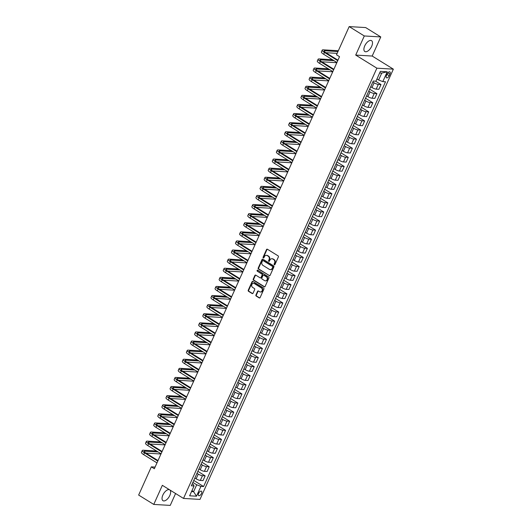 <?xml version="1.0" encoding="UTF-8"?>
<svg xmlns="http://www.w3.org/2000/svg" width="532" height="532" viewBox="0 0 532 532"><rect width="100%" height="100%" fill="white"/><g stroke="black" fill="none" stroke-linecap="round" stroke-linejoin="round"><path stroke-width="0.8" d="M274.319 264.776A0.565 0.472 -86.6 0 0 274.964 264.537L278.376 256.943A0.805 0.672 -86.6 0 0 278.103 255.859L267.416 249.242A0.805 0.672 -86.6 0 0 266.505 249.588L263.094 257.182A0.565 0.472 -86.6 0 0 263.925 257.694L264.364 256.717A2.574 2.155 -86.6 0 1 266.412 255.32A2.574 2.155 -86.6 0 1 267.29 255.606L268.181 256.158A2.574 2.155 -86.6 0 1 269.052 259.616L268.613 260.6A0.565 0.472 -86.6 0 0 269.445 261.119L269.884 260.135A2.574 2.155 -86.6 0 1 271.932 258.745A2.574 2.155 -86.6 0 1 272.81 259.024L273.701 259.576A2.574 2.155 -86.6 0 1 274.572 263.041L274.133 264.018A0.565 0.472 -86.6 0 0 274.319 264.776M169.422 489.699A6.391 3.172 121.8 0 0 162.865 495.066A6.391 3.172 121.8 0 0 162.972 500.698A6.391 3.172 121.8 0 0 169.814 495.472A6.391 3.172 121.8 0 0 169.947 490.025M371.675 46.304A6.391 3.172 121.8 0 0 371.569 40.665A6.391 3.172 121.8 0 0 364.733 45.892A6.391 3.172 121.8 0 0 364.839 51.531A6.391 3.172 121.8 0 0 371.675 46.304M201.495 493.51A2.62 1.303 121.8 0 0 201.455 491.202A2.62 1.303 121.8 0 0 198.649 493.344A2.62 1.303 121.8 0 0 198.689 495.658A2.62 1.303 121.8 0 0 201.495 493.51M255.932 294.974A0.805 0.672 -86.6 0 0 256.205 296.058L259.204 297.913A0.805 0.672 -86.6 0 0 260.115 297.568L263.905 289.135A0.805 0.672 -86.6 0 0 263.633 288.051L252.953 281.435A0.805 0.672 -86.6 0 0 252.035 281.78L248.245 290.213A0.805 0.672 -86.6 0 0 248.517 291.297L252.141 293.538A0.805 0.672 -86.6 0 0 253.052 293.192L254.675 289.581A0.805 0.672 -86.6 0 0 254.402 288.504L252.607 287.386A2.148 1.802 -86.6 0 1 251.736 284.919A2.148 1.802 -86.6 0 1 253.591 283.33A2.148 1.802 -86.6 0 1 254.323 283.563L261.358 287.925A2.148 1.802 -86.6 0 1 262.236 290.392A2.148 1.802 -86.6 0 1 260.374 291.982A2.148 1.802 -86.6 0 1 259.643 291.742L258.466 291.017A0.805 0.672 -86.6 0 0 257.555 291.363L255.932 294.974L256.377 295.001A0.805 0.672 -86.6 0 0 256.65 296.085L259.649 297.94A0.805 0.672 -86.6 0 0 259.702 297.967M162.353 485.317L153.761 504.429L138.646 495.066L151.327 466.857L154.346 468.725L339.529 56.685L336.503 54.809L349.185 26.6L364.3 35.963L355.709 55.075L376.875 68.182L183.513 498.431L162.353 485.317M269.192 275.689A0.805 0.672 -86.6 0 0 270.103 275.343L273.894 266.911A0.805 0.672 -86.6 0 0 273.621 265.827L262.941 259.21A0.805 0.672 -86.6 0 0 262.023 259.556L258.233 267.988A0.805 0.672 -86.6 0 0 258.505 269.072L269.638 275.716A0.805 0.672 -86.6 0 0 269.691 275.749M268.899 278.023L265.109 286.455A0.805 0.672 -86.6 0 1 264.198 286.801L253.511 280.184A0.805 0.672 -86.6 0 1 253.239 279.101L254.861 275.49A0.805 0.672 -86.6 0 1 255.779 275.144L260.108 277.83A0.805 0.672 -86.6 0 0 261.026 277.485L262.096 275.091A0.805 0.672 -86.6 0 0 261.824 274.007L257.315 271.214A0.565 0.472 -86.6 0 1 257.767 270.209L268.627 276.939A0.805 0.672 -86.6 0 1 268.899 278.023M387.176 73.948L386.458 75.551A2.54 1.257 121.8 0 0 386.498 77.792A2.54 1.257 121.8 0 0 389.218 75.71L389.936 74.114A2.54 1.257 121.8 0 0 389.896 71.873A2.54 1.257 121.8 0 0 387.176 73.948M376.875 68.182L393.354 69.153L199.992 499.402L183.513 498.431M387.236 71.787L382.814 81.615L378.618 80.006L381.723 73.097L387.236 71.787L380.373 71.381L375.958 81.21L373.264 81.05L191.354 485.816L194.047 485.975L193.415 484.579L192.238 483.854M193.768 480.443L203.603 486.534L385.514 81.768L382.814 81.615M203.603 486.534L200.91 486.381L196.494 496.203L189.631 495.804L194.047 485.975M355.709 55.075L372.187 56.046L380.779 36.934L364.3 35.963M380.779 36.934L365.664 27.571L349.185 26.6M153.761 504.429L170.24 505.4L175.58 493.516M372.187 56.046L393.354 69.153M155.091 467.076L151.327 466.857M381.723 73.097L379.662 72.97M378.618 80.006L376.962 78.982M191.946 490.664L193.601 491.688L196.707 484.772L192.89 482.404M197.857 471.345L205.153 475.861L203.025 480.596L200.331 480.436A3.278 0.738 -155.8 0 1 196.135 478.833L194.865 478.049M205.153 475.861L202.459 475.708A3.278 0.738 -155.8 0 1 198.256 474.098L196.98 473.307M201.947 462.242L209.242 466.764L207.114 471.498L204.421 471.339A3.278 0.738 -155.8 0 1 200.225 469.736L198.955 468.951M209.242 466.764L206.549 466.604A3.278 0.738 -155.8 0 1 202.346 465.001L201.069 464.21M206.037 453.144L213.332 457.666L211.204 462.394L208.511 462.235A3.278 0.738 -155.8 0 1 204.315 460.632L203.044 459.848M213.332 457.666L210.639 457.507A3.278 0.738 -155.8 0 1 206.436 455.904L205.159 455.106M210.127 444.047L217.422 448.562L215.294 453.297L212.601 453.138A3.278 0.738 -155.8 0 1 208.398 451.535L207.134 450.75M217.422 448.562L214.728 448.403A3.278 0.738 -155.8 0 1 210.526 446.8L209.249 446.009M214.216 434.943L221.512 439.465L219.383 444.193L216.69 444.034A3.278 0.738 -155.8 0 1 212.487 442.431L211.224 441.646M221.512 439.465L218.818 439.306A3.278 0.738 -155.8 0 1 214.615 437.703L213.339 436.905M218.306 425.846L225.601 430.361L223.473 435.096L220.78 434.937A3.278 0.738 -155.8 0 1 216.577 433.334L215.314 432.549M225.601 430.361L222.908 430.202A3.278 0.738 -155.8 0 1 218.705 428.599L217.428 427.808M222.396 416.742L229.691 421.264L227.563 425.992L224.87 425.839A3.278 0.738 -155.8 0 1 220.667 424.237L219.403 423.452M229.691 421.264L226.998 421.105A3.278 0.738 -155.8 0 1 222.795 419.502L221.512 418.711M226.486 407.645L233.781 412.167L231.653 416.895L228.96 416.736A3.278 0.738 -155.8 0 1 224.757 415.133L223.493 414.348M233.781 412.167L231.088 412.007A3.278 0.738 -155.8 0 1 226.885 410.405L225.601 409.607M230.575 398.548L237.87 403.063L235.743 407.798L233.049 407.638A3.278 0.738 -155.8 0 1 228.846 406.036L227.583 405.251M237.87 403.063L235.177 402.904A3.278 0.738 -155.8 0 1 230.974 401.301L229.691 400.51M234.665 389.444L241.96 393.966L239.832 398.694L237.139 398.534A3.278 0.738 -155.8 0 1 232.936 396.932L231.673 396.147M241.96 393.966L239.267 393.806A3.278 0.738 -155.8 0 1 235.064 392.204L233.781 391.406M238.755 380.347L246.05 384.862L243.922 389.597L241.229 389.437A3.278 0.738 -155.8 0 1 237.026 387.835L235.762 387.05M246.05 384.862L243.357 384.703A3.278 0.738 -155.8 0 1 239.154 383.1L237.87 382.308M242.845 371.243L250.14 375.765L248.012 380.493L245.319 380.34A3.278 0.738 -155.8 0 1 241.116 378.731L239.852 377.946M250.14 375.765L247.447 375.605A3.278 0.738 -155.8 0 1 243.244 374.003L241.96 373.205M246.934 362.146L254.23 366.661L252.102 371.396L249.408 371.236A3.278 0.738 -155.8 0 1 245.205 369.634L243.942 368.849M254.23 366.661L251.536 366.508A3.278 0.738 -155.8 0 1 247.333 364.899L246.05 364.107M251.024 353.042L258.319 357.564L256.191 362.299L253.498 362.139A3.278 0.738 -155.8 0 1 249.295 360.536L248.032 359.752M258.319 357.564L255.626 357.404A3.278 0.738 -155.8 0 1 251.423 355.802L250.14 355.01M255.114 343.945L262.409 348.467L260.281 353.195L257.588 353.035A3.278 0.738 -155.8 0 1 253.385 351.433L252.121 350.648M262.409 348.467L259.716 348.307A3.278 0.738 -155.8 0 1 255.513 346.704L254.23 345.906M259.204 334.847L266.499 339.363L264.371 344.098L261.678 343.938A3.278 0.738 -155.8 0 1 257.475 342.335L256.211 341.551M266.499 339.363L263.805 339.203A3.278 0.738 -155.8 0 1 259.603 337.601L258.319 336.809M263.293 325.744L270.589 330.266L268.461 334.994L265.767 334.841A3.278 0.738 -155.8 0 1 261.564 333.232L260.301 332.447M270.589 330.266L267.895 330.106A3.278 0.738 -155.8 0 1 263.692 328.503L262.409 327.705M267.383 316.646L274.678 321.162L272.55 325.897L269.857 325.737A3.278 0.738 -155.8 0 1 265.654 324.134L264.391 323.35M274.678 321.162L271.985 321.009A3.278 0.738 -155.8 0 1 267.782 319.4L266.499 318.608M271.473 307.543L278.768 312.065L276.64 316.799L273.947 316.64A3.278 0.738 -155.8 0 1 269.744 315.037L268.48 314.252M278.768 312.065L276.075 311.905A3.278 0.738 -155.8 0 1 271.872 310.302L270.589 309.511M275.563 298.445L282.858 302.967L280.73 307.695L278.037 307.536A3.278 0.738 -155.8 0 1 273.834 305.933L272.57 305.149M282.858 302.967L280.165 302.808A3.278 0.738 -155.8 0 1 275.962 301.205L274.678 300.407M279.652 289.348L286.947 293.863L284.82 298.598L282.126 298.439A3.278 0.738 -155.8 0 1 277.923 296.836L276.66 296.051M286.947 293.863L284.254 293.704A3.278 0.738 -155.8 0 1 280.051 292.101L278.768 291.31M283.742 280.244L291.037 284.766L288.909 289.494L286.216 289.335A3.278 0.738 -155.8 0 1 282.013 287.732L280.75 286.947M291.037 284.766L288.344 284.607A3.278 0.738 -155.8 0 1 284.141 283.004L282.858 282.206M287.832 271.147L295.127 275.662L292.999 280.397L290.306 280.238A3.278 0.738 -155.8 0 1 286.103 278.635L284.839 277.85M295.127 275.662L292.434 275.503A3.278 0.738 -155.8 0 1 288.231 273.9L286.947 273.109M291.922 262.043L299.217 266.565L297.089 271.3L294.396 271.14A3.278 0.738 -155.8 0 1 290.193 269.538L288.929 268.753M299.217 266.565L296.524 266.406A3.278 0.738 -155.8 0 1 292.321 264.803L291.037 264.012M296.011 252.946L303.307 257.468L301.178 262.196L298.485 262.037A3.278 0.738 -155.8 0 1 294.282 260.434L293.019 259.649M303.307 257.468L300.613 257.308A3.278 0.738 -155.8 0 1 296.41 255.706L295.127 254.908M300.101 243.849L307.396 248.364L305.268 253.099L302.575 252.939A3.278 0.738 -155.8 0 1 298.372 251.337L297.109 250.552M307.396 248.364L304.703 248.205A3.278 0.738 -155.8 0 1 300.5 246.602L299.217 245.811M304.191 234.745L311.486 239.267L309.358 243.995L306.665 243.836A3.278 0.738 -155.8 0 1 302.462 242.233L301.198 241.448M311.486 239.267L308.793 239.107A3.278 0.738 -155.8 0 1 304.59 237.505L303.307 236.707M308.281 225.648L315.576 230.163L313.448 234.898L310.755 234.738A3.278 0.738 -155.8 0 1 306.552 233.136L305.288 232.351M315.576 230.163L312.882 230.004A3.278 0.738 -155.8 0 1 308.68 228.401L307.396 227.61M312.37 216.544L319.666 221.066L317.538 225.794L314.844 225.641A3.278 0.738 -155.8 0 1 310.641 224.032L309.378 223.247M319.666 221.066L316.972 220.906A3.278 0.738 -155.8 0 1 312.769 219.304L311.486 218.506M316.46 207.447L323.755 211.962L321.627 216.697L318.934 216.537A3.278 0.738 -155.8 0 1 314.731 214.935L313.468 214.15M323.755 211.962L321.062 211.809A3.278 0.738 -155.8 0 1 316.859 210.2L315.576 209.409M320.55 198.35L327.845 202.865L325.717 207.6L323.024 207.44A3.278 0.738 -155.8 0 1 318.821 205.837L317.557 205.053M327.845 202.865L325.152 202.705A3.278 0.738 -155.8 0 1 320.949 201.103L319.666 200.311M324.64 189.246L331.935 193.768L329.807 198.496L327.113 198.336A3.278 0.738 -155.8 0 1 322.911 196.734L321.647 195.949M331.935 193.768L329.242 193.608A3.278 0.738 -155.8 0 1 325.039 192.005L323.755 191.207M328.729 180.148L336.025 184.664L333.897 189.399L331.203 189.239A3.278 0.738 -155.8 0 1 327 187.636L325.737 186.852M336.025 184.664L333.331 184.504A3.278 0.738 -155.8 0 1 329.128 182.902L327.845 182.11M332.819 171.045L340.114 175.567L337.986 180.295L335.293 180.142A3.278 0.738 -155.8 0 1 331.09 178.533L329.827 177.748M340.114 175.567L337.421 175.407A3.278 0.738 -155.8 0 1 333.218 173.804L331.935 173.006M336.909 161.947L344.204 166.463L342.076 171.198L339.383 171.038A3.278 0.738 -155.8 0 1 335.18 169.435L333.916 168.651M344.204 166.463L341.511 166.31A3.278 0.738 -155.8 0 1 337.308 164.701L336.025 163.909M340.999 152.844L348.294 157.366L346.166 162.1L343.473 161.941A3.278 0.738 -155.8 0 1 339.27 160.338L338.006 159.553M348.294 157.366L345.594 157.206A3.278 0.738 -155.8 0 1 341.398 155.603L340.114 154.812M345.088 143.746L352.384 148.268L350.256 152.997L347.562 152.837A3.278 0.738 -155.8 0 1 343.359 151.234L342.096 150.45M352.384 148.268L349.684 148.109A3.278 0.738 -155.8 0 1 345.487 146.506L344.204 145.708M349.178 134.649L356.473 139.165L354.345 143.899L351.652 143.74A3.278 0.738 -155.8 0 1 347.449 142.137L346.186 141.352M356.473 139.165L353.773 139.005A3.278 0.738 -155.8 0 1 349.577 137.402L348.294 136.611M353.268 125.545L360.563 130.067L358.435 134.796L355.742 134.636A3.278 0.738 -155.8 0 1 351.539 133.033L350.275 132.249M360.563 130.067L357.863 129.908A3.278 0.738 -155.8 0 1 353.667 128.305L352.384 127.507M357.358 116.448L364.653 120.964L362.525 125.698L359.832 125.539A3.278 0.738 -155.8 0 1 355.629 123.936L354.365 123.151M364.653 120.964L361.953 120.804A3.278 0.738 -155.8 0 1 357.757 119.201L356.473 118.41M361.447 107.344L368.743 111.866L366.614 116.601L363.921 116.442A3.278 0.738 -155.8 0 1 359.718 114.839L358.455 114.054M368.743 111.866L366.043 111.707A3.278 0.738 -155.8 0 1 361.846 110.104L360.563 109.313M365.537 98.247L372.832 102.769L370.704 107.497L368.011 107.338A3.278 0.738 -155.8 0 1 363.808 105.735L362.545 104.95M372.832 102.769L370.132 102.61A3.278 0.738 -155.8 0 1 365.936 101.007L364.653 100.209M369.627 89.15L376.922 93.665L374.794 98.4L372.101 98.24A3.278 0.738 -155.8 0 1 367.898 96.638L366.634 95.853M376.922 93.665L374.222 93.506A3.278 0.738 -155.8 0 1 370.026 91.903L368.743 91.112M375.552 81.183L381.012 84.568L378.884 89.296L376.191 89.137A3.278 0.738 -155.8 0 1 371.988 87.534L370.724 86.749M381.012 84.568L378.312 84.408A3.278 0.738 -155.8 0 1 374.116 82.806L372.832 82.008M191.533 491.568L193.601 491.688L196.494 496.203M372.028 83.85L369.9 88.578A3.278 0.738 -155.8 0 1 369.853 88.645M367.938 92.947L365.81 97.682A3.278 0.738 -155.8 0 1 365.763 97.742M363.848 102.051L361.72 106.779A3.278 0.738 -155.8 0 1 361.674 106.846M359.758 111.148L357.63 115.883A3.278 0.738 -155.8 0 1 357.584 115.943M355.669 120.245L353.541 124.98A3.278 0.738 -155.8 0 1 353.494 125.04M351.579 129.349L349.451 134.077A3.278 0.738 -155.8 0 1 349.404 134.144M347.489 138.446L345.361 143.181A3.278 0.738 -155.8 0 1 345.315 143.241M343.399 147.55L341.271 152.278A3.278 0.738 -155.8 0 1 341.225 152.345M339.31 156.647L337.182 161.382A3.278 0.738 -155.8 0 1 337.135 161.442M335.22 165.745L333.092 170.479A3.278 0.738 -155.8 0 1 333.045 170.539M331.13 174.848L329.002 179.577A3.278 0.738 -155.8 0 1 328.956 179.643M327.04 183.946L324.912 188.68A3.278 0.738 -155.8 0 1 324.866 188.74M322.951 193.05L320.823 197.778A3.278 0.738 -155.8 0 1 320.776 197.844M318.861 202.147L316.733 206.882A3.278 0.738 -155.8 0 1 316.686 206.941M314.771 211.244L312.643 215.979A3.278 0.738 -155.8 0 1 312.597 216.039M310.681 220.348L308.553 225.076A3.278 0.738 -155.8 0 1 308.507 225.142M306.592 229.445L304.464 234.18A3.278 0.738 -155.8 0 1 304.417 234.24M302.502 238.549L300.374 243.277A3.278 0.738 -155.8 0 1 300.327 243.343M298.412 247.646L296.284 252.381A3.278 0.738 -155.8 0 1 296.238 252.441M294.322 256.75L292.194 261.478A3.278 0.738 -155.8 0 1 292.148 261.545M290.233 265.847L288.105 270.582A3.278 0.738 -155.8 0 1 288.058 270.642M286.143 274.944L284.015 279.679A3.278 0.738 -155.8 0 1 283.968 279.739M282.053 284.048L279.925 288.776A3.278 0.738 -155.8 0 1 279.879 288.843M277.963 293.145L275.835 297.88A3.278 0.738 -155.8 0 1 275.789 297.94M273.874 302.249L271.746 306.977A3.278 0.738 -155.8 0 1 271.699 307.044M269.784 311.346L267.656 316.081A3.278 0.738 -155.8 0 1 267.609 316.141M265.694 320.444L263.566 325.178A3.278 0.738 -155.8 0 1 263.52 325.238M261.604 329.547L259.476 334.276A3.278 0.738 -155.8 0 1 259.43 334.342M257.515 338.645L255.387 343.379A3.278 0.738 -155.8 0 1 255.34 343.439M253.425 347.748L251.297 352.477A3.278 0.738 -155.8 0 1 251.25 352.543M249.335 356.846L247.207 361.58A3.278 0.738 -155.8 0 1 247.161 361.64M245.245 365.943L243.117 370.678A3.278 0.738 -155.8 0 1 243.071 370.738M241.156 375.047L239.028 379.775A3.278 0.738 -155.8 0 1 238.981 379.841M237.066 384.144L234.938 388.879A3.278 0.738 -155.8 0 1 234.891 388.939M232.976 393.248L230.848 397.976A3.278 0.738 -155.8 0 1 230.802 398.042M228.886 402.345L226.758 407.08A3.278 0.738 -155.8 0 1 226.712 407.14M224.797 411.449L222.669 416.177A3.278 0.738 -155.8 0 1 222.622 416.243M220.707 420.546L218.579 425.281A3.278 0.738 -155.8 0 1 218.532 425.341M216.617 429.643L214.489 434.378A3.278 0.738 -155.8 0 1 214.443 434.438M212.527 438.747L210.399 443.475A3.278 0.738 -155.8 0 1 210.353 443.542M208.438 447.844L206.31 452.579A3.278 0.738 -155.8 0 1 206.263 452.639M204.348 456.948L202.22 461.676A3.278 0.738 -155.8 0 1 202.173 461.743M200.258 466.045L198.13 470.78A3.278 0.738 -155.8 0 1 198.084 470.84M196.168 475.143L194.04 479.877A3.278 0.738 -155.8 0 1 193.994 479.937M196.707 484.772L200.91 486.381M274.738 264.79A0.565 0.472 -86.6 0 1 274.579 264.045L275.017 263.067A2.574 2.155 -86.6 0 0 274.146 259.603L273.701 259.576M272.158 258.771A2.574 2.155 -86.6 0 1 272.377 258.765A2.574 2.155 -86.6 0 1 273.255 259.051L274.146 259.603M266.638 255.347A2.574 2.155 -86.6 0 1 266.858 255.347A2.574 2.155 -86.6 0 1 267.736 255.633L268.627 256.185A2.574 2.155 -86.6 0 1 269.498 259.643L269.059 260.627A0.565 0.472 -86.6 0 0 269.219 261.365M267.363 249.215A0.805 0.672 -86.6 0 0 266.951 249.614L263.54 257.209A0.565 0.472 -86.6 0 0 263.699 257.947M262.881 259.184A0.805 0.672 -86.6 0 0 262.469 259.583L258.678 268.015A0.805 0.672 -86.6 0 0 258.951 269.099L269.638 275.716M272.71 267.184A0.565 0.472 -86.6 0 0 272.517 266.426L263.141 260.613A0.565 0.472 -86.6 0 0 262.502 260.86L262.037 261.897A2.574 2.155 -86.6 0 0 262.908 265.355L269.318 269.332A2.574 2.155 -86.6 0 0 270.196 269.611A2.574 2.155 -86.6 0 0 272.244 268.221L272.71 267.184L273.155 267.21A0.565 0.472 -86.6 0 0 272.963 266.452L272.517 266.426M263.2 260.62A0.565 0.472 -86.6 0 1 263.586 260.64L272.963 266.452M270.416 269.611A2.574 2.155 -86.6 0 0 270.635 269.638A2.574 2.155 -86.6 0 0 272.69 268.248L272.244 268.221M273.155 267.21L272.69 268.248M255.726 275.117A0.805 0.672 -86.6 0 0 255.307 275.516L253.684 279.127A0.805 0.672 -86.6 0 0 253.957 280.211L264.643 286.828A0.805 0.672 -86.6 0 0 264.697 286.861M260.607 277.884A0.805 0.672 -86.6 0 0 261.471 277.511L262.542 275.117A0.805 0.672 -86.6 0 0 262.269 274.033L257.315 271.214M257.794 270.229A0.565 0.472 -86.6 0 0 257.761 271.24M264.603 280.617A2.148 1.802 -86.6 0 0 265.335 280.849A2.148 1.802 -86.6 0 0 267.197 279.26A2.148 1.802 -86.6 0 0 266.326 276.793L263.845 275.257A0.805 0.672 -86.6 0 0 262.928 275.603L261.857 277.997A0.805 0.672 -86.6 0 0 262.13 279.081L264.603 280.617M265.561 280.849A2.148 1.802 -86.6 0 0 265.781 280.876A2.148 1.802 -86.6 0 0 267.643 279.287A2.148 1.802 -86.6 0 0 266.771 276.82L266.326 276.793M263.792 275.23A0.805 0.672 -86.6 0 1 264.291 275.283L266.771 276.82M258.412 290.991A0.805 0.672 -86.6 0 0 258 291.39L256.377 295.001M260.594 291.975A2.148 1.802 -86.6 0 0 260.82 292.008A2.148 1.802 -86.6 0 0 262.675 290.419A2.148 1.802 -86.6 0 0 261.804 287.952L261.358 287.925M253.817 283.357A2.148 1.802 -86.6 0 1 254.037 283.357A2.148 1.802 -86.6 0 1 254.768 283.589L261.804 287.952M252.9 281.401A0.805 0.672 -86.6 0 0 252.481 281.807L248.69 290.239A0.805 0.672 -86.6 0 0 248.963 291.323L252.587 293.564A0.805 0.672 -86.6 0 0 252.64 293.598M338.339 50.726L323.276 49.835A6.145 1.383 24.2 0 0 322.206 50.128A6.145 1.383 24.2 0 0 324.473 52.449L337.74 60.668M322.206 50.128L321.388 51.95A6.145 1.383 24.2 0 0 323.656 54.271L336.922 62.49M337.96 60.183L325.584 52.515A4.096 0.924 -155.8 0 1 324.074 50.966A4.096 0.924 -155.8 0 1 324.786 50.773L337.973 51.551M325.897 52.708L337.155 53.373M332.447 59.717L319.187 58.939A6.145 1.383 24.2 0 0 318.116 59.232A6.145 1.383 24.2 0 0 320.384 61.552L333.65 69.772M318.116 59.232L317.298 61.047A6.145 1.383 24.2 0 0 319.566 63.368L332.833 71.587M333.87 69.28L321.494 61.619A4.096 0.924 -155.8 0 1 319.985 60.069A4.096 0.924 -155.8 0 1 320.696 59.877L333.956 60.655M321.807 61.805L336.829 62.69M328.357 68.821L315.097 68.036A6.145 1.383 24.2 0 0 314.026 68.329A6.145 1.383 24.2 0 0 316.294 70.65L329.561 78.869M314.026 68.329L313.208 70.151A6.145 1.383 24.2 0 0 315.476 72.472L328.743 80.691M329.78 78.384L317.405 70.716A4.096 0.924 -155.8 0 1 315.895 69.167A4.096 0.924 -155.8 0 1 316.607 68.974L329.867 69.752M317.717 70.909L332.739 71.793M324.267 77.918L311.007 77.14A6.145 1.383 24.2 0 0 309.937 77.426A6.145 1.383 24.2 0 0 312.204 79.747L325.471 87.966M309.937 77.426L309.119 79.248A6.145 1.383 24.2 0 0 311.386 81.569L324.653 89.788M325.69 87.481L313.315 79.813A4.096 0.924 -155.8 0 1 311.805 78.271A4.096 0.924 -155.8 0 1 312.517 78.071L325.777 78.856M313.627 80.006L328.65 80.891M320.178 87.015L306.917 86.237A6.145 1.383 24.2 0 0 305.847 86.53A6.145 1.383 24.2 0 0 308.114 88.851L321.381 97.07M305.847 86.53L305.029 88.345A6.145 1.383 24.2 0 0 307.297 90.673L320.563 98.885M321.601 96.578L309.225 88.917A4.096 0.924 -155.8 0 1 307.715 87.368A4.096 0.924 -155.8 0 1 308.427 87.175L321.687 87.953M309.538 89.11L324.56 89.994M316.088 96.119L302.828 95.334A6.145 1.383 24.2 0 0 301.757 95.627A6.145 1.383 24.2 0 0 304.025 97.948L317.291 106.167M301.757 95.627L300.939 97.449A6.145 1.383 24.2 0 0 303.207 99.77L316.474 107.989M317.511 105.682L305.135 98.014A4.096 0.924 -155.8 0 1 303.626 96.465A4.096 0.924 -155.8 0 1 304.337 96.272L317.597 97.057M305.448 98.207L320.47 99.092M311.998 105.216L298.738 104.438A6.145 1.383 24.2 0 0 297.667 104.731A6.145 1.383 24.2 0 0 299.935 107.052L313.202 115.271M297.667 104.731L296.849 106.546A6.145 1.383 24.2 0 0 299.117 108.867L312.384 117.087M313.421 114.779L301.046 107.118A4.096 0.924 -155.8 0 1 299.536 105.569A4.096 0.924 -155.8 0 1 300.248 105.376L313.508 106.154M301.358 107.304L316.38 108.189M307.908 114.32L294.648 113.535A6.145 1.383 24.2 0 0 293.578 113.828A6.145 1.383 24.2 0 0 295.845 116.149L309.112 124.368M293.578 113.828L292.76 115.65A6.145 1.383 24.2 0 0 295.027 117.971L308.294 126.19M309.331 123.883L296.956 116.215A4.096 0.924 -155.8 0 1 295.446 114.666A4.096 0.924 -155.8 0 1 296.158 114.473L309.425 115.258M297.268 116.408L312.291 117.293M303.819 123.417L290.558 122.639A6.145 1.383 24.2 0 0 289.488 122.925A6.145 1.383 24.2 0 0 291.755 125.253L305.022 133.465M289.488 122.925L288.67 124.747A6.145 1.383 24.2 0 0 290.938 127.068L304.204 135.288M305.242 132.98L292.866 125.313A4.096 0.924 -155.8 0 1 291.356 123.77A4.096 0.924 -155.8 0 1 292.068 123.57L305.335 124.355M293.179 125.505L308.201 126.39M299.729 132.521L286.469 131.737A6.145 1.383 24.2 0 0 285.398 132.029A6.145 1.383 24.2 0 0 287.666 134.35L300.932 142.569M285.398 132.029L284.58 133.851A6.145 1.383 24.2 0 0 286.848 136.172L300.115 144.391M301.152 142.077L288.776 134.416A4.096 0.924 -155.8 0 1 287.267 132.867A4.096 0.924 -155.8 0 1 287.978 132.674L301.245 133.452M289.089 134.609L304.111 135.494M295.639 141.618L282.379 140.834A6.145 1.383 24.2 0 0 281.308 141.126A6.145 1.383 24.2 0 0 283.576 143.447L296.843 151.667M281.308 141.126L280.49 142.948A6.145 1.383 24.2 0 0 282.758 145.269L296.025 153.489M297.062 151.181L284.687 143.514A4.096 0.924 -155.8 0 1 283.177 141.964A4.096 0.924 -155.8 0 1 283.889 141.771L297.155 142.556M284.999 143.707L300.021 144.591M291.549 150.716L278.289 149.938A6.145 1.383 24.2 0 0 277.219 150.23A6.145 1.383 24.2 0 0 279.486 152.551L292.753 160.77M277.219 150.23L276.401 152.046A6.145 1.383 24.2 0 0 278.668 154.366L291.935 162.586M292.972 160.278L280.597 152.618A4.096 0.924 -155.8 0 1 279.087 151.068A4.096 0.924 -155.8 0 1 279.799 150.875L293.065 151.653M280.909 152.804L295.932 153.695M287.46 159.819L274.199 159.035A6.145 1.383 24.2 0 0 273.129 159.327A6.145 1.383 24.2 0 0 275.396 161.648L288.663 169.868M273.129 159.327L272.311 161.149A6.145 1.383 24.2 0 0 274.579 163.47L287.845 171.69M288.883 169.382L276.507 161.715A4.096 0.924 -155.8 0 1 274.997 160.165A4.096 0.924 -155.8 0 1 275.709 159.972L288.976 160.757M276.82 161.908L291.842 162.792M283.37 168.917L270.11 168.139A6.145 1.383 24.2 0 0 269.039 168.425A6.145 1.383 24.2 0 0 271.307 170.752L284.573 178.971M269.039 168.425L268.221 170.247A6.145 1.383 24.2 0 0 270.489 172.567L283.755 180.787M284.793 178.479L272.417 170.812A4.096 0.924 -155.8 0 1 270.908 169.269A4.096 0.924 -155.8 0 1 271.619 169.076L284.886 169.854M272.73 171.005L287.752 171.889M279.28 178.02L266.02 177.236A6.145 1.383 24.2 0 0 264.949 177.528A6.145 1.383 24.2 0 0 267.217 179.849L280.484 188.069M264.949 177.528L264.131 179.351A6.145 1.383 24.2 0 0 266.399 181.671L279.666 189.891M280.703 187.577L268.327 179.916A4.096 0.924 -155.8 0 1 266.818 178.366A4.096 0.924 -155.8 0 1 267.53 178.173L280.796 178.952M268.64 180.109L283.662 180.993M275.19 187.118L261.93 186.34A6.145 1.383 24.2 0 0 260.86 186.626A6.145 1.383 24.2 0 0 263.127 188.946L276.394 197.166M260.86 186.626L260.042 188.448A6.145 1.383 24.2 0 0 262.309 190.769L275.576 198.988M276.613 196.68L264.238 189.013A4.096 0.924 -155.8 0 1 262.728 187.47A4.096 0.924 -155.8 0 1 263.44 187.271L276.707 188.055M264.55 189.206L279.573 190.09M271.101 196.215L257.84 195.437A6.145 1.383 24.2 0 0 256.77 195.729A6.145 1.383 24.2 0 0 259.037 198.05L272.304 206.27M256.77 195.729L255.952 197.545A6.145 1.383 24.2 0 0 258.22 199.866L271.486 208.085M272.524 205.778L260.148 198.117A4.096 0.924 -155.8 0 1 258.638 196.567A4.096 0.924 -155.8 0 1 259.357 196.375L272.617 197.153M260.461 198.303L275.483 199.194M267.011 205.319L253.751 204.534A6.145 1.383 24.2 0 0 252.68 204.827A6.145 1.383 24.2 0 0 254.948 207.148L268.214 215.367M252.68 204.827L251.862 206.649A6.145 1.383 24.2 0 0 254.13 208.97L267.397 217.189M268.434 214.881L256.058 207.214A4.096 0.924 -155.8 0 1 254.549 205.665A4.096 0.924 -155.8 0 1 255.267 205.472L268.527 206.256M256.371 207.407L271.393 208.291M262.921 214.416L249.661 213.638A6.145 1.383 24.2 0 0 248.59 213.93A6.145 1.383 24.2 0 0 250.858 216.251L264.125 224.471M248.59 213.93L247.772 215.746A6.145 1.383 24.2 0 0 250.04 218.067L263.307 226.286M264.344 223.979L251.969 216.311A4.096 0.924 -155.8 0 1 250.459 214.768A4.096 0.924 -155.8 0 1 251.177 214.576L264.437 215.354M252.281 216.504L267.303 217.388M258.831 223.52L245.571 222.735A6.145 1.383 24.2 0 0 244.507 223.028A6.145 1.383 24.2 0 0 246.768 225.349L260.035 233.568M244.507 223.028L243.689 224.85A6.145 1.383 24.2 0 0 245.95 227.171L259.217 235.39M260.254 233.083L247.879 225.415A4.096 0.924 -155.8 0 1 246.369 223.866A4.096 0.924 -155.8 0 1 247.087 223.673L260.348 224.451M248.191 225.608L263.214 226.492M254.742 232.617L241.481 231.839A6.145 1.383 24.2 0 0 240.417 232.125A6.145 1.383 24.2 0 0 242.678 234.446L255.945 242.665M240.417 232.125L239.6 233.947A6.145 1.383 24.2 0 0 241.861 236.268L255.127 244.487M256.165 242.18L243.789 234.512A4.096 0.924 -155.8 0 1 242.279 232.969A4.096 0.924 -155.8 0 1 242.998 232.77L256.258 233.555M244.102 234.705L259.124 235.59M250.652 241.714L237.392 240.936A6.145 1.383 24.2 0 0 236.328 241.229A6.145 1.383 24.2 0 0 238.589 243.55L251.855 251.769M236.328 241.229L235.51 243.044A6.145 1.383 24.2 0 0 237.771 245.372L251.038 253.584M252.075 251.277L239.699 243.616A4.096 0.924 -155.8 0 1 238.19 242.067A4.096 0.924 -155.8 0 1 238.908 241.874L252.168 242.652M240.012 243.809L255.034 244.693M246.562 250.818L233.302 250.033A6.145 1.383 24.2 0 0 232.238 250.326A6.145 1.383 24.2 0 0 234.499 252.647L247.766 260.866M232.238 250.326L231.42 252.148A6.145 1.383 24.2 0 0 233.681 254.469L246.948 262.688M247.985 260.381L235.61 252.713A4.096 0.924 -155.8 0 1 234.1 251.164A4.096 0.924 -155.8 0 1 234.818 250.971L248.078 251.756M235.922 252.906L250.944 253.791M242.472 259.915L229.212 259.137A6.145 1.383 24.2 0 0 228.148 259.43A6.145 1.383 24.2 0 0 230.409 261.751L243.676 269.97M228.148 259.43L227.33 261.245A6.145 1.383 24.2 0 0 229.591 263.566L242.858 271.786M243.895 269.478L231.52 261.817A4.096 0.924 -155.8 0 1 230.01 260.268A4.096 0.924 -155.8 0 1 230.728 260.075L243.988 260.853M231.832 262.003L246.855 262.888M238.383 269.019L225.122 268.234A6.145 1.383 24.2 0 0 224.058 268.527A6.145 1.383 24.2 0 0 226.319 270.848L239.586 279.067M224.058 268.527L223.24 270.349A6.145 1.383 24.2 0 0 225.502 272.67L238.768 280.889M239.806 278.582L227.43 270.914A4.096 0.924 -155.8 0 1 225.92 269.365A4.096 0.924 -155.8 0 1 226.639 269.172L239.899 269.957M227.743 271.107L242.765 271.992M234.293 278.116L221.033 277.338A6.145 1.383 24.2 0 0 219.969 277.624A6.145 1.383 24.2 0 0 222.23 279.952L235.496 288.164M219.969 277.624L219.151 279.446A6.145 1.383 24.2 0 0 221.412 281.767L234.678 289.987M235.716 287.679L223.34 280.012A4.096 0.924 -155.8 0 1 221.831 278.469A4.096 0.924 -155.8 0 1 222.549 278.269L235.809 279.054M223.653 280.204L238.675 281.089M230.203 287.214L216.943 286.435A6.145 1.383 24.2 0 0 215.879 286.728A6.145 1.383 24.2 0 0 218.14 289.049L231.407 297.268M215.879 286.728L215.061 288.543A6.145 1.383 24.2 0 0 217.322 290.871L230.589 299.09M231.626 296.776L219.251 289.115A4.096 0.924 -155.8 0 1 217.741 287.566A4.096 0.924 -155.8 0 1 218.459 287.373L231.719 288.151M219.563 289.308L234.585 290.193M226.113 296.317L212.853 295.533A6.145 1.383 24.2 0 0 211.789 295.825A6.145 1.383 24.2 0 0 214.05 298.146L227.317 306.365M211.789 295.825L210.971 297.647A6.145 1.383 24.2 0 0 213.232 299.968L226.499 308.188M227.536 305.88L215.161 298.213A4.096 0.924 -155.8 0 1 213.651 296.663A4.096 0.924 -155.8 0 1 214.369 296.47L227.63 297.255M215.473 298.405L230.496 299.29M222.024 305.415L208.763 304.637A6.145 1.383 24.2 0 0 207.699 304.929A6.145 1.383 24.2 0 0 209.96 307.25L223.227 315.469M207.699 304.929L206.882 306.745A6.145 1.383 24.2 0 0 209.143 309.065L222.409 317.285M223.447 314.977L211.071 307.316A4.096 0.924 -155.8 0 1 209.561 305.767A4.096 0.924 -155.8 0 1 210.28 305.574L223.54 306.352M211.384 307.503L226.406 308.387M217.934 314.518L204.674 313.734A6.145 1.383 24.2 0 0 203.61 314.026A6.145 1.383 24.2 0 0 205.871 316.347L219.137 324.567M203.61 314.026L202.792 315.848A6.145 1.383 24.2 0 0 205.053 318.169L218.32 326.389M219.357 324.081L206.981 316.414A4.096 0.924 -155.8 0 1 205.478 314.864A4.096 0.924 -155.8 0 1 206.19 314.671L219.45 315.456M207.294 316.607L222.316 317.491M213.844 323.616L200.584 322.838A6.145 1.383 24.2 0 0 199.52 323.123A6.145 1.383 24.2 0 0 201.781 325.451L215.048 333.664M199.52 323.123L198.702 324.946A6.145 1.383 24.2 0 0 200.963 327.266L214.23 335.486M215.267 333.178L202.892 325.511A4.096 0.924 -155.8 0 1 201.389 323.968A4.096 0.924 -155.8 0 1 202.1 323.769L215.36 324.553M203.204 325.704L218.226 326.588M209.754 332.719L196.494 331.935A6.145 1.383 24.2 0 0 195.43 332.227A6.145 1.383 24.2 0 0 197.691 334.548L210.958 342.768M195.43 332.227L194.612 334.049A6.145 1.383 24.2 0 0 196.873 336.37L210.14 344.59M211.177 342.276L198.802 334.615A4.096 0.924 -155.8 0 1 197.299 333.065A4.096 0.924 -155.8 0 1 198.01 332.872L211.27 333.65M199.114 334.808L214.137 335.692M205.665 341.817L192.404 341.032A6.145 1.383 24.2 0 0 191.34 341.325A6.145 1.383 24.2 0 0 193.601 343.645L206.868 351.865M191.34 341.325L190.523 343.147A6.145 1.383 24.2 0 0 192.784 345.468L206.05 353.687M207.088 351.379L194.712 343.712A4.096 0.924 -155.8 0 1 193.209 342.162A4.096 0.924 -155.8 0 1 193.921 341.97L207.181 342.754M195.025 343.905L210.047 344.789M201.581 350.914L188.315 350.136A6.145 1.383 24.2 0 0 187.251 350.428A6.145 1.383 24.2 0 0 189.512 352.749L202.778 360.969M187.251 350.428L186.433 352.244A6.145 1.383 24.2 0 0 188.694 354.565L201.96 362.784M202.998 360.477L190.622 352.816A4.096 0.924 -155.8 0 1 189.119 351.266A4.096 0.924 -155.8 0 1 189.831 351.073L203.091 351.852M190.935 353.002L205.957 353.893M197.492 360.018L184.225 359.233A6.145 1.383 24.2 0 0 183.161 359.526A6.145 1.383 24.2 0 0 185.422 361.846L198.689 370.066M183.161 359.526L182.343 361.348A6.145 1.383 24.2 0 0 184.604 363.669L197.871 371.888M198.908 369.58L186.532 361.913A4.096 0.924 -155.8 0 1 185.03 360.363A4.096 0.924 -155.8 0 1 185.741 360.171L199.001 360.955M186.845 362.106L201.867 362.99M193.402 369.115L180.135 368.337A6.145 1.383 24.2 0 0 179.071 368.623A6.145 1.383 24.2 0 0 181.332 370.95L194.599 379.17M179.071 368.623L178.253 370.445A6.145 1.383 24.2 0 0 180.514 372.766L193.781 380.985M194.818 378.678L182.443 371.01A4.096 0.924 -155.8 0 1 180.94 369.467A4.096 0.924 -155.8 0 1 181.651 369.274L194.912 370.053M182.755 371.203L197.778 372.087M189.312 378.219L176.045 377.434A6.145 1.383 24.2 0 0 174.981 377.727A6.145 1.383 24.2 0 0 177.242 380.048L190.509 388.267M174.981 377.727L174.163 379.549A6.145 1.383 24.2 0 0 176.425 381.87L189.691 390.089M190.729 387.781L178.36 380.114A4.096 0.924 -155.8 0 1 176.85 378.565A4.096 0.924 -155.8 0 1 177.562 378.372L190.822 379.15M178.666 380.307L193.688 381.191M185.222 387.316L171.956 386.538A6.145 1.383 24.2 0 0 170.892 386.824A6.145 1.383 24.2 0 0 173.153 389.145L186.419 397.364M170.892 386.824L170.074 388.646A6.145 1.383 24.2 0 0 172.335 390.967L185.602 399.186M186.639 396.879L174.27 389.211A4.096 0.924 -155.8 0 1 172.76 387.668A4.096 0.924 -155.8 0 1 173.472 387.469L186.732 388.254M174.576 389.404L189.598 390.288M181.133 396.413L167.866 395.635A6.145 1.383 24.2 0 0 166.802 395.928A6.145 1.383 24.2 0 0 169.063 398.249L182.33 406.468M166.802 395.928L165.984 397.743A6.145 1.383 24.2 0 0 168.245 400.071L181.512 408.283M182.549 405.976L170.18 398.315A4.096 0.924 -155.8 0 1 168.671 396.766A4.096 0.924 -155.8 0 1 169.382 396.573L182.642 397.351M170.486 398.508L185.508 399.392M177.043 405.517L163.776 404.732A6.145 1.383 24.2 0 0 162.712 405.025A6.145 1.383 24.2 0 0 164.973 407.346L178.24 415.565M162.712 405.025L161.894 406.847A6.145 1.383 24.2 0 0 164.155 409.168L177.422 417.387M178.459 415.08L166.09 407.412A4.096 0.924 -155.8 0 1 164.581 405.863A4.096 0.924 -155.8 0 1 165.292 405.67L178.553 406.455M166.396 407.605L181.419 408.49M172.953 414.614L159.686 413.836A6.145 1.383 24.2 0 0 158.622 414.129A6.145 1.383 24.2 0 0 160.883 416.45L174.15 424.669M158.622 414.129L157.805 415.944A6.145 1.383 24.2 0 0 160.066 418.265L173.332 426.484M174.37 424.177L162.001 416.516A4.096 0.924 -155.8 0 1 160.491 414.967A4.096 0.924 -155.8 0 1 161.203 414.774L174.463 415.552M162.307 416.702L177.329 417.587M168.863 423.718L155.597 422.933A6.145 1.383 24.2 0 0 154.533 423.226A6.145 1.383 24.2 0 0 156.794 425.547L170.06 433.766M154.533 423.226L153.715 425.048A6.145 1.383 24.2 0 0 155.976 427.369L169.243 435.588M170.28 433.281L157.911 425.613A4.096 0.924 -155.8 0 1 156.401 424.064A4.096 0.924 -155.8 0 1 157.113 423.871L170.373 424.649M158.217 425.806L173.239 426.691M164.774 432.815L151.514 432.037A6.145 1.383 24.2 0 0 150.443 432.323A6.145 1.383 24.2 0 0 152.704 434.644L165.971 442.863M150.443 432.323L149.625 434.145A6.145 1.383 24.2 0 0 151.886 436.466L165.153 444.686M166.19 442.378L153.821 434.711A4.096 0.924 -155.8 0 1 152.312 433.168A4.096 0.924 -155.8 0 1 153.023 432.968L166.283 433.753M154.127 434.903L169.149 435.788M160.684 441.912L147.424 441.134A6.145 1.383 24.2 0 0 146.353 441.427A6.145 1.383 24.2 0 0 148.614 443.748L161.881 451.967M146.353 441.427L145.535 443.242A6.145 1.383 24.2 0 0 147.796 445.57L161.063 453.789M162.1 451.475L149.731 443.814A4.096 0.924 -155.8 0 1 148.222 442.265A4.096 0.924 -155.8 0 1 148.933 442.072L162.194 442.85M150.037 444.007L165.06 444.892M156.594 451.016L143.334 450.232A6.145 1.383 24.2 0 0 142.263 450.524A6.145 1.383 24.2 0 0 144.524 452.845L157.791 461.064M142.263 450.524L141.446 452.346A6.145 1.383 24.2 0 0 143.707 454.667L156.973 462.887M158.011 460.579L145.642 452.912A4.096 0.924 -155.8 0 1 144.132 451.362A4.096 0.924 -155.8 0 1 144.844 451.169L158.104 451.954M145.948 453.104L160.97 453.989M196.135 478.833L198.256 474.098M200.225 469.736L202.346 465.001M204.315 460.632L206.436 455.904M208.398 451.535L210.526 446.8M212.487 442.431L214.615 437.703M216.577 433.334L218.705 428.599M220.667 424.237L222.795 419.502M224.757 415.133L226.885 410.405M228.846 406.036L230.974 401.301M232.936 396.932L235.064 392.204M237.026 387.835L239.154 383.1M241.116 378.731L243.244 374.003M245.205 369.634L247.333 364.899M249.295 360.536L251.423 355.802M253.385 351.433L255.513 346.704M257.475 342.335L259.603 337.601M261.564 333.232L263.692 328.503M265.654 324.134L267.782 319.4M269.744 315.037L271.872 310.302M273.834 305.933L275.962 301.205M277.923 296.836L280.051 292.101M282.013 287.732L284.141 283.004M286.103 278.635L288.231 273.9M290.193 269.538L292.321 264.803M294.282 260.434L296.41 255.706M298.372 251.337L300.5 246.602M302.462 242.233L304.59 237.505M306.552 233.136L308.68 228.401M310.641 224.032L312.769 219.304M314.731 214.935L316.859 210.2M318.821 205.837L320.949 201.103M322.911 196.734L325.039 192.005M327 187.636L329.128 182.902M331.09 178.533L333.218 173.804M335.18 169.435L337.308 164.701M339.27 160.338L341.398 155.603M343.359 151.234L345.487 146.506M347.449 142.137L349.577 137.402M351.539 133.033L353.667 128.305M355.629 123.936L357.757 119.201M359.718 114.839L361.846 110.104M363.808 105.735L365.936 101.007M367.898 96.638L370.026 91.903M371.988 87.534L374.116 82.806M376.191 89.137L378.312 84.408M372.101 98.24L374.222 93.506M368.011 107.338L370.132 102.61M363.921 116.442L366.043 111.707M359.832 125.539L361.953 120.804M355.742 134.636L357.863 129.908M351.652 143.74L353.773 139.005M347.562 152.837L349.684 148.109M343.473 161.941L345.594 157.206M339.383 171.038L341.511 166.31M335.293 180.142L337.421 175.407M331.203 189.239L333.331 184.504M327.113 198.336L329.242 193.608M323.024 207.44L325.152 202.705M318.934 216.537L321.062 211.809M314.844 225.641L316.972 220.906M310.755 234.738L312.882 230.004M306.665 243.836L308.793 239.107M302.575 252.939L304.703 248.205M298.485 262.037L300.613 257.308M294.396 271.14L296.524 266.406M290.306 280.238L292.434 275.503M286.216 289.335L288.344 284.607M282.126 298.439L284.254 293.704M278.037 307.536L280.165 302.808M273.947 316.64L276.075 311.905M269.857 325.737L271.985 321.009M265.767 334.841L267.895 330.106M261.678 343.938L263.805 339.203M257.588 353.035L259.716 348.307M253.498 362.139L255.626 357.404M249.408 371.236L251.536 366.508M245.319 380.34L247.447 375.605M241.229 389.437L243.357 384.703M237.139 398.534L239.267 393.806M233.049 407.638L235.177 402.904M228.96 416.736L231.088 412.007M224.87 425.839L226.998 421.105M220.78 434.937L222.908 430.202M216.69 444.034L218.818 439.306M212.601 453.138L214.728 448.403M208.511 462.235L210.639 457.507M204.421 471.339L206.549 466.604M200.331 480.436L202.459 475.708M387.868 72.831L389.936 74.114M387.003 74.34L389.218 75.71M275.017 263.067L274.572 263.041M273.255 259.051L272.81 259.024M269.059 260.627L268.613 260.6M269.498 259.643L269.052 259.616M268.627 256.185L268.181 256.158M267.736 255.633L267.29 255.606M263.54 257.209L263.094 257.182M266.951 249.614L266.505 249.588M274.579 264.045L274.133 264.018M258.951 269.099L258.505 269.072M258.678 268.015L258.233 267.988M262.469 259.583L262.023 259.556M263.586 260.64L263.141 260.613M264.643 286.828L264.198 286.801M253.957 280.211L253.511 280.184M253.684 279.127L253.239 279.101M255.307 275.516L254.861 275.49M261.471 277.511L261.026 277.485M262.542 275.117L262.096 275.091M262.269 274.033L261.824 274.007M264.291 275.283L263.845 275.257M258 291.39L257.555 291.363M254.768 283.589L254.323 283.563M252.587 293.564L252.141 293.538M248.963 291.323L248.517 291.297M248.69 290.239L248.245 290.213M252.481 281.807L252.035 281.78M259.649 297.94L259.204 297.913M256.65 296.085L256.205 296.058M324.473 52.449L323.656 54.271M324.786 50.773L324.4 51.631M320.384 61.552L319.566 63.368M320.696 59.877L320.311 60.728M316.294 70.65L315.476 72.472M316.607 68.974L316.227 69.832M312.204 79.747L311.386 81.569M312.517 78.071L312.138 78.929M308.114 88.851L307.297 90.673M308.427 87.175L308.048 88.026M304.025 97.948L303.207 99.77M304.337 96.272L303.958 97.13M299.935 107.052L299.117 108.867M300.248 105.376L299.868 106.227M295.845 116.149L295.027 117.971M296.158 114.473L295.779 115.331M291.755 125.253L290.938 127.068M292.068 123.57L291.689 124.428M287.666 134.35L286.848 136.172M287.978 132.674L287.599 133.532M283.576 143.447L282.758 145.269M283.889 141.771L283.509 142.629M279.486 152.551L278.668 154.366M279.799 150.875L279.42 151.726M275.396 161.648L274.579 163.47M275.709 159.972L275.33 160.83M271.307 170.752L270.489 172.567M271.619 169.076L271.24 169.927M267.217 179.849L266.399 181.671M267.53 178.173L267.15 179.031M263.127 188.946L262.309 190.769M263.44 187.271L263.061 188.129M259.037 198.05L258.22 199.866M259.357 196.375L258.971 197.226M254.948 207.148L254.13 208.97M255.267 205.472L254.881 206.33M250.858 216.251L250.04 218.067M251.177 214.576L250.791 215.427M246.768 225.349L245.95 227.171M247.087 223.673L246.702 224.531M242.678 234.446L241.861 236.268M242.998 232.77L242.612 233.628M238.589 243.55L237.771 245.372M238.908 241.874L238.522 242.725M234.499 252.647L233.681 254.469M234.818 250.971L234.432 251.829M230.409 261.751L229.591 263.566M230.728 260.075L230.343 260.926M226.319 270.848L225.502 272.67M226.639 269.172L226.253 270.03M222.23 279.952L221.412 281.767M222.549 278.269L222.163 279.127M218.14 289.049L217.322 290.871M218.459 287.373L218.073 288.231M214.05 298.146L213.232 299.968M214.369 296.47L213.984 297.328M209.96 307.25L209.143 309.065M210.28 305.574L209.894 306.425M205.871 316.347L205.053 318.169M206.19 314.671L205.804 315.529M201.781 325.451L200.963 327.266M202.1 323.769L201.714 324.626M197.691 334.548L196.873 336.37M198.01 332.872L197.625 333.73M193.601 343.645L192.784 345.468M193.921 341.97L193.535 342.827M189.512 352.749L188.694 354.565M189.831 351.073L189.445 351.925M185.422 361.846L184.604 363.669M185.741 360.171L185.355 361.029M181.332 370.95L180.514 372.766M181.651 369.274L181.266 370.126M177.242 380.048L176.425 381.87M177.562 378.372L177.176 379.23M173.153 389.145L172.335 390.967M173.472 387.469L173.086 388.327M169.063 398.249L168.245 400.071M169.382 396.573L168.996 397.424M164.973 407.346L164.155 409.168M165.292 405.67L164.907 406.528M160.883 416.45L160.066 418.265M161.203 414.774L160.817 415.625M156.794 425.547L155.976 427.369M157.113 423.871L156.727 424.729M152.704 434.644L151.886 436.466M153.023 432.968L152.637 433.826M148.614 443.748L147.796 445.57M148.933 442.072L148.548 442.93M144.524 452.845L143.707 454.667M144.844 451.169L144.458 452.027M272.377 258.765L271.932 258.745M266.858 255.347L266.412 255.32M263.393 260.58L262.948 260.554M270.635 269.638L270.196 269.611M260.826 277.943L260.381 277.917M265.781 280.876L265.335 280.849M264.018 275.197L263.573 275.17M260.82 292.008L260.374 291.982M254.037 283.357L253.591 283.33"/></g></svg>

